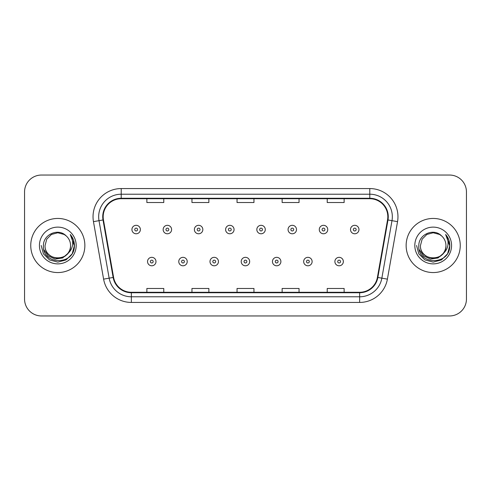 <?xml version="1.0" encoding="UTF-8"?>
<svg xmlns="http://www.w3.org/2000/svg" width="491" height="491" viewBox="0 0 491 491"><rect width="100%" height="100%" fill="white"/><g stroke="black" fill="none" stroke-linecap="round" stroke-linejoin="round"><path stroke-width="0.74" d="M30.749 245.5A27.054 27.054 0 0 0 57.803 272.554A27.054 27.054 0 0 0 84.863 245.5A27.054 27.054 0 0 0 57.803 218.446A27.054 27.054 0 0 0 30.749 245.5A27.054 27.054 0 0 0 57.803 272.554A27.054 27.054 0 0 0 84.863 245.5A27.054 27.054 0 0 0 57.803 218.446A27.054 27.054 0 0 0 30.749 245.5M406.137 245.5A27.054 27.054 0 0 0 433.197 272.554A27.054 27.054 0 0 0 460.251 245.5A27.054 27.054 0 0 0 433.197 218.446A27.054 27.054 0 0 0 406.137 245.5A27.054 27.054 0 0 0 433.197 272.554A27.054 27.054 0 0 0 460.251 245.5A27.054 27.054 0 0 0 433.197 218.446A27.054 27.054 0 0 0 406.137 245.5M103.178 216.752A18.038 18.038 0 0 1 121.216 198.72L369.784 198.72A18.038 18.038 0 0 1 387.546 219.888L377.407 277.378A18.038 18.038 0 0 1 359.645 292.28L131.355 292.28A18.038 18.038 0 0 1 113.593 277.378L103.454 219.888A18.038 18.038 0 0 1 103.178 216.752M102.729 216.752A18.486 18.486 0 0 0 103.012 219.962L113.145 277.458A18.486 18.486 0 0 0 131.355 292.734L359.645 292.734A18.486 18.486 0 0 0 377.855 277.458L387.988 219.962A18.486 18.486 0 0 0 369.784 198.266L121.216 198.266A18.486 18.486 0 0 0 102.729 216.752M93.462 221.65A28.183 28.183 0 0 1 121.216 188.569L369.784 188.569A28.183 28.183 0 0 1 397.538 221.65L387.399 279.14A28.183 28.183 0 0 1 359.645 302.431L131.355 302.431A28.183 28.183 0 0 1 103.601 279.14L93.462 221.65L99.01 220.668A22.543 22.543 0 0 1 121.216 194.209L369.784 194.209A22.543 22.543 0 0 1 391.99 220.668L381.851 278.164A22.543 22.543 0 0 1 359.645 296.791L131.355 296.791A22.543 22.543 0 0 1 109.149 278.164L99.01 220.668A22.543 22.543 0 0 1 98.673 216.752M466.45 191.956A16.909 16.909 0 0 0 449.541 175.041L41.459 175.041A16.909 16.909 0 0 0 24.55 191.956L24.55 299.044A16.909 16.909 0 0 0 41.459 315.958L449.541 315.958A16.909 16.909 0 0 0 466.45 299.044L466.45 191.956L466.45 299.044M237.043 198.72L237.043 202.531L253.957 202.531L253.957 198.72M191.956 198.72L191.956 202.531L208.865 202.531L208.865 198.72M146.864 198.72L146.864 202.531L163.773 202.531L163.773 198.72M282.135 198.72L282.135 202.531L299.044 202.531L299.044 198.72M327.227 198.72L327.227 202.531L344.136 202.531L344.136 198.72M253.957 292.28L253.957 288.469L237.043 288.469L237.043 292.28M208.865 292.28L208.865 288.469L191.956 288.469L191.956 292.28M163.773 292.28L163.773 288.469L146.864 288.469L146.864 292.28M299.044 292.28L299.044 288.469L282.135 288.469L282.135 292.28M344.136 292.28L344.136 288.469L327.227 288.469L327.227 292.28M24.55 191.956L24.55 299.044M449.541 175.041L41.459 175.041M41.459 315.958L449.541 315.958M140.377 229.549A4.229 4.229 0 0 1 136.154 233.777A4.229 4.229 0 0 1 131.926 229.549A4.229 4.229 0 0 1 136.154 225.32A4.229 4.229 0 0 1 140.377 229.549A4.229 4.229 0 0 0 136.154 225.32A4.229 4.229 0 0 0 131.926 229.549M147.539 261.562A4.229 4.229 0 0 1 151.768 257.339A4.229 4.229 0 0 1 155.991 261.562A4.229 4.229 0 0 1 151.768 265.791A4.229 4.229 0 0 1 147.539 261.562A4.229 4.229 0 0 0 151.768 265.791A4.229 4.229 0 0 0 155.991 261.562M171.605 229.549A4.229 4.229 0 0 1 167.376 233.777A4.229 4.229 0 0 1 163.153 229.549A4.229 4.229 0 0 1 167.376 225.32A4.229 4.229 0 0 1 171.605 229.549A4.229 4.229 0 0 0 167.376 225.32A4.229 4.229 0 0 0 163.153 229.549M202.832 229.549A4.229 4.229 0 0 1 198.603 233.777A4.229 4.229 0 0 1 194.375 229.549A4.229 4.229 0 0 1 198.603 225.32A4.229 4.229 0 0 1 202.832 229.549A4.229 4.229 0 0 0 198.603 225.32A4.229 4.229 0 0 0 194.375 229.549M234.06 229.549A4.229 4.229 0 0 1 229.831 233.777A4.229 4.229 0 0 1 225.602 229.549A4.229 4.229 0 0 1 229.831 225.32A4.229 4.229 0 0 1 234.06 229.549A4.229 4.229 0 0 0 229.831 225.32A4.229 4.229 0 0 0 225.602 229.549M265.281 229.549A4.229 4.229 0 0 1 261.059 233.777A4.229 4.229 0 0 1 256.83 229.549A4.229 4.229 0 0 1 261.059 225.32A4.229 4.229 0 0 1 265.281 229.549A4.229 4.229 0 0 0 261.059 225.32A4.229 4.229 0 0 0 256.83 229.549M178.767 261.562A4.229 4.229 0 0 1 182.99 257.339A4.229 4.229 0 0 1 187.218 261.562A4.229 4.229 0 0 1 182.99 265.791A4.229 4.229 0 0 1 178.767 261.562A4.229 4.229 0 0 0 182.99 265.791A4.229 4.229 0 0 0 187.218 261.562M209.988 261.562A4.229 4.229 0 0 1 214.217 257.339A4.229 4.229 0 0 1 218.446 261.562A4.229 4.229 0 0 1 214.217 265.791A4.229 4.229 0 0 1 209.988 261.562A4.229 4.229 0 0 0 214.217 265.791A4.229 4.229 0 0 0 218.446 261.562M241.216 261.562A4.229 4.229 0 0 1 245.445 257.339A4.229 4.229 0 0 1 249.674 261.562A4.229 4.229 0 0 1 245.445 265.791A4.229 4.229 0 0 1 241.216 261.562A4.229 4.229 0 0 0 245.445 265.791A4.229 4.229 0 0 0 249.674 261.562M70.544 245.5C71.33 261.936 44.282 261.936 45.062 245.5L46.768 239.129L51.432 234.465L57.803 232.759L64.174 234.465L66.15 235.87C58.331 227.677 43.282 234.428 43.417 245.5C41.987 265.171 73.877 265.686 74.393 246.457L74.423 245.5C74.374 241.32 72.981 237.65 70.25 234.489C72.33 237.902 73.061 241.572 72.447 245.5C71.852 248.845 70.225 251.57 67.568 253.687A12.741 12.741 0 0 0 70.544 245.5C71.33 261.936 44.282 261.936 45.062 245.5C44.282 261.936 71.33 261.936 70.544 245.5A12.741 12.741 0 0 0 66.15 235.87M67.568 253.687C60.804 262.826 44.399 256.983 45.062 245.5M68.378 253.006L62.627 257.978L55.09 259.033L48.149 255.891L43.816 249.631M39.427 245.5A18.376 18.376 0 0 0 57.803 263.876A18.376 18.376 0 0 0 76.185 245.5A18.376 18.376 0 0 0 57.803 227.124A18.376 18.376 0 0 0 39.427 245.5M70.25 234.489L74.417 245.985L73.638 240.467L74.417 245.985L73.638 240.467L74.417 245.985L70.373 234.63L74.417 245.985L70.373 234.63L74.423 245.5L72.195 253.81L66.113 259.892L57.803 262.114L49.499 259.892L43.417 253.81L41.189 245.5M70.373 234.63L74.417 245.991M445.938 245.5C446.718 261.936 419.67 261.936 420.456 245.5L422.162 239.129L426.826 234.465L433.197 232.759L439.568 234.465L441.544 235.87C433.725 227.677 418.67 234.428 418.811 245.5C417.375 265.171 449.265 265.686 449.787 246.457L449.811 245.5C449.762 241.32 448.375 237.65 445.638 234.489C447.718 237.902 448.449 241.572 447.835 245.5C447.24 248.845 445.613 251.57 442.962 253.687A12.741 12.741 0 0 0 445.938 245.5C446.718 261.936 419.67 261.936 420.456 245.5C419.67 261.936 446.718 261.936 445.938 245.5A12.741 12.741 0 0 0 441.544 235.87M442.962 253.687C436.192 262.826 419.793 256.983 420.456 245.5M443.772 253.006L438.015 257.978L430.478 259.033L423.543 255.891L419.204 249.631M414.815 245.5A18.376 18.376 0 0 0 433.197 263.876A18.376 18.376 0 0 0 451.573 245.5A18.376 18.376 0 0 0 433.197 227.124A18.376 18.376 0 0 0 414.815 245.5M445.638 234.489L449.805 245.985L449.032 240.467L449.811 245.5M416.577 245.5L418.805 253.81L424.887 259.892L433.197 262.114L441.501 259.892L447.583 253.81L449.811 245.5L445.76 234.63L449.805 245.985L445.883 234.772M445.76 234.63L449.805 245.991M296.509 229.549A4.229 4.229 0 0 1 292.28 233.777A4.229 4.229 0 0 1 288.057 229.549A4.229 4.229 0 0 1 292.28 225.32A4.229 4.229 0 0 1 296.509 229.549A4.229 4.229 0 0 0 292.28 225.32A4.229 4.229 0 0 0 288.057 229.549M327.736 229.549A4.229 4.229 0 0 1 323.508 233.777A4.229 4.229 0 0 1 319.279 229.549A4.229 4.229 0 0 1 323.508 225.32A4.229 4.229 0 0 1 327.736 229.549A4.229 4.229 0 0 0 323.508 225.32A4.229 4.229 0 0 0 319.279 229.549M358.964 229.549A4.229 4.229 0 0 1 354.735 233.777A4.229 4.229 0 0 1 350.506 229.549A4.229 4.229 0 0 1 354.735 225.32A4.229 4.229 0 0 1 358.964 229.549A4.229 4.229 0 0 0 354.735 225.32A4.229 4.229 0 0 0 350.506 229.549M272.444 261.562A4.229 4.229 0 0 1 276.672 257.339A4.229 4.229 0 0 1 280.895 261.562A4.229 4.229 0 0 1 276.672 265.791A4.229 4.229 0 0 1 272.444 261.562A4.229 4.229 0 0 0 276.672 265.791A4.229 4.229 0 0 0 280.895 261.562M303.671 261.562A4.229 4.229 0 0 1 307.894 257.339A4.229 4.229 0 0 1 312.123 261.562A4.229 4.229 0 0 1 307.894 265.791A4.229 4.229 0 0 1 303.671 261.562A4.229 4.229 0 0 0 307.894 265.791A4.229 4.229 0 0 0 312.123 261.562M334.893 261.562A4.229 4.229 0 0 1 339.121 257.339A4.229 4.229 0 0 1 343.35 261.562A4.229 4.229 0 0 1 339.121 265.791A4.229 4.229 0 0 1 334.893 261.562A4.229 4.229 0 0 0 339.121 265.791A4.229 4.229 0 0 0 343.35 261.562M369.784 188.569L369.784 198.266M99.01 220.668L103.012 219.962M131.355 302.431L131.355 292.734M359.645 292.734L359.645 302.431M377.855 277.458L387.399 279.14M103.601 279.14L113.145 277.458M387.988 219.962L397.538 221.65M121.216 188.569L121.216 198.266M134.743 229.549A1.412 1.412 0 0 0 136.154 230.96A1.412 1.412 0 0 0 137.56 229.549A1.412 1.412 0 0 0 136.154 228.137A1.412 1.412 0 0 0 134.743 229.549M153.174 261.562A1.412 1.412 0 0 0 151.768 260.156A1.412 1.412 0 0 0 150.356 261.562A1.412 1.412 0 0 0 151.768 262.973A1.412 1.412 0 0 0 153.174 261.562M165.97 229.549A1.412 1.412 0 0 0 167.376 230.96A1.412 1.412 0 0 0 168.787 229.549A1.412 1.412 0 0 0 167.376 228.137A1.412 1.412 0 0 0 165.97 229.549M197.198 229.549A1.412 1.412 0 0 0 198.603 230.96A1.412 1.412 0 0 0 200.015 229.549A1.412 1.412 0 0 0 198.603 228.137A1.412 1.412 0 0 0 197.198 229.549M228.419 229.549A1.412 1.412 0 0 0 229.831 230.96A1.412 1.412 0 0 0 231.243 229.549A1.412 1.412 0 0 0 229.831 228.137A1.412 1.412 0 0 0 228.419 229.549M259.647 229.549A1.412 1.412 0 0 0 261.059 230.96A1.412 1.412 0 0 0 262.464 229.549A1.412 1.412 0 0 0 261.059 228.137A1.412 1.412 0 0 0 259.647 229.549M184.401 261.562A1.412 1.412 0 0 0 182.99 260.156A1.412 1.412 0 0 0 181.584 261.562A1.412 1.412 0 0 0 182.99 262.973A1.412 1.412 0 0 0 184.401 261.562M215.629 261.562A1.412 1.412 0 0 0 214.217 260.156A1.412 1.412 0 0 0 212.806 261.562A1.412 1.412 0 0 0 214.217 262.973A1.412 1.412 0 0 0 215.629 261.562M246.85 261.562A1.412 1.412 0 0 0 245.445 260.156A1.412 1.412 0 0 0 244.033 261.562A1.412 1.412 0 0 0 245.445 262.973A1.412 1.412 0 0 0 246.85 261.562M290.875 229.549A1.412 1.412 0 0 0 292.28 230.96A1.412 1.412 0 0 0 293.692 229.549A1.412 1.412 0 0 0 292.28 228.137A1.412 1.412 0 0 0 290.875 229.549M322.102 229.549A1.412 1.412 0 0 0 323.508 230.96A1.412 1.412 0 0 0 324.919 229.549A1.412 1.412 0 0 0 323.508 228.137A1.412 1.412 0 0 0 322.102 229.549M353.324 229.549A1.412 1.412 0 0 0 354.735 230.96A1.412 1.412 0 0 0 356.147 229.549A1.412 1.412 0 0 0 354.735 228.137A1.412 1.412 0 0 0 353.324 229.549M278.078 261.562A1.412 1.412 0 0 0 276.672 260.156A1.412 1.412 0 0 0 275.261 261.562A1.412 1.412 0 0 0 276.672 262.973A1.412 1.412 0 0 0 278.078 261.562M309.305 261.562A1.412 1.412 0 0 0 307.894 260.156A1.412 1.412 0 0 0 306.488 261.562A1.412 1.412 0 0 0 307.894 262.973A1.412 1.412 0 0 0 309.305 261.562M340.533 261.562A1.412 1.412 0 0 0 339.121 260.156A1.412 1.412 0 0 0 337.71 261.562A1.412 1.412 0 0 0 339.121 262.973A1.412 1.412 0 0 0 340.533 261.562"/></g></svg>
